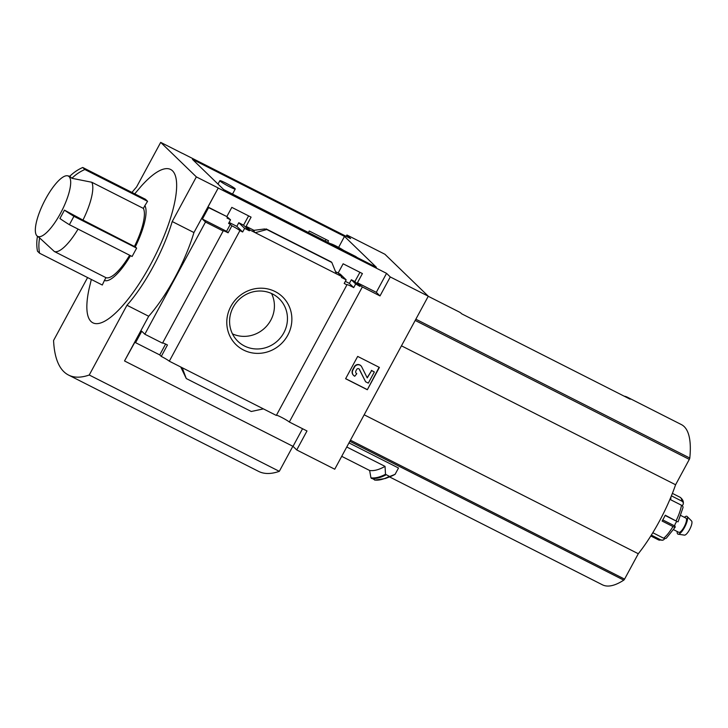 <?xml version="1.0" encoding="UTF-8"?>
<svg xmlns="http://www.w3.org/2000/svg" width="728" height="728" viewBox="0 0 728 728"><rect width="100%" height="100%" fill="white"/><g stroke="black" fill="none" stroke-linecap="round" stroke-linejoin="round"><path stroke-width="1.09" d="M356.993 257.439A92.019 26.982 -63.1 0 0 355.264 256.256L343.689 250.386M327.718 242.297L328.528 240.777L309.245 231.004L308.435 232.523M254.436 230.567L246.109 226.344L251.087 217.144L231.813 207.371L226.836 216.58L207.962 207.016L218.218 188.042L386.559 273.355L376.303 292.338L357.43 282.773L362.408 273.564L343.134 263.791L338.156 273L335.562 271.68M325.234 241.041L326.053 239.521M359.932 272.308L354.864 281.563L359.85 286.377L360.296 285.549L357.43 282.773M354.864 281.563L351.333 279.77L355.683 283.975A7.644 0.655 28.4 0 1 359.85 286.377M351.333 279.77L349.358 283.383L353.717 287.606L355.683 283.975M349.358 283.383L345.345 281.345M353.717 287.606A7.644 0.655 28.4 0 0 346.846 284.639A7.644 0.655 28.4 0 0 346.938 284.848L344.198 283.456L346.164 279.834L341.405 277.423L341.86 276.585L338.156 273M338.356 273.191L340.34 274.201L346.164 279.834M227.036 216.771L230.539 219.811L228.583 223.441L230.339 224.333L226.572 231.313L202.402 219.064L208.59 207.626L226.836 216.58M227.464 217.19L227.009 218.027L230.539 219.811M248.612 215.879L243.543 225.143L249.367 230.776L244.617 228.364L242.651 231.995L239.912 230.603A7.644 0.655 28.4 0 0 231.886 225.826L230.339 224.333M246.109 226.344L249.822 229.939L249.367 230.776M243.543 225.143L238.793 222.732L244.617 228.364M238.793 222.732L236.818 226.344L242.651 231.995M236.818 226.344L229.12 222.44M249.822 229.939L341.86 276.585M266.83 229.538L264.573 228.974L252.944 230.458L255.246 232.687L266.83 229.538L331.832 262.49L336.427 273.837M207.962 207.016L208.59 207.626M275.139 291.555A33.361 31.759 134.1 0 0 226.79 322.914A33.361 31.759 134.1 0 0 276.058 347.893A33.361 31.759 134.1 0 0 275.139 291.555M346.938 284.848L276.331 415.433L182.227 367.74L169.306 361.188L239.912 230.603M182.237 153.308L160.688 142.379L136.546 187.023A79.598 23.341 -63.1 0 0 131.977 192.438M346.173 236.327L346.901 234.989L350.605 238.575L182.264 153.253M162.635 342.915A7.644 0.655 -151.6 0 1 167.458 344.972L161.27 356.411A7.644 0.655 -151.6 0 1 169.306 361.188M202.402 219.064L205.487 222.04L144.836 334.216L162.508 343.17L223.159 230.994A7.644 0.655 28.4 0 1 223.068 230.785A7.644 0.655 28.4 0 1 228.11 232.796L231.886 225.826M226.572 231.313L228.11 232.796M276.467 415.188A7.644 0.655 -151.6 0 1 282.719 417.981A7.644 0.655 -151.6 0 1 289.316 422.012L362.335 286.959A7.644 0.655 28.4 0 0 360.296 285.549M362.335 286.959L380.007 295.923L390.272 276.949L428.282 296.214L334.744 469.214L296.733 449.95L306.989 430.967L289.316 422.012M376.303 292.338L380.007 295.923M428.246 296.287L459.031 311.884A127.354 37.346 116.9 0 1 461.807 313.877L630.139 399.199A127.354 37.346 116.9 0 0 627.372 397.206L681.372 424.579A127.354 37.346 -63.1 0 1 689.789 458.039A1.593 0.464 -63.1 0 1 689.316 459.377L675.593 484.757A78.961 23.16 -63.1 0 1 638.292 553.735L624.569 579.115A1.593 0.464 -63.1 0 1 623.769 580.134A127.354 37.346 -63.1 0 1 602.429 584.812L389.526 476.904M624.124 396.15A127.354 37.346 116.9 0 1 627.372 397.206M348.967 442.897L398.516 468.013L395.095 474.328L389.68 476.512A137.301 40.267 116.9 0 1 385.267 478.524L374.765 480.089M346.901 234.989L384.912 254.254L428.282 296.214M375.129 480.052L370.943 477.823L369.633 470.479L341.705 456.329M346.756 446.992L385.03 466.384A131.177 38.466 116.9 0 1 369.633 470.479M389.68 476.512L385.512 474.283L385.03 466.384M135.253 246.901L82.965 220.074A39.803 11.675 -63.1 0 0 91.792 182.255L143.38 208.399L144.899 205.587A42.979 12.604 116.9 0 1 135.253 246.901L136.637 248.111L132.114 256.484L69.388 224.697A41.396 3.576 -151.6 0 1 59.923 218.509L64.455 210.137L82.965 220.074M143.38 208.399A39.803 11.675 116.9 0 1 134.553 246.219M130.503 255.665A42.979 12.604 116.9 0 1 104.413 280.462L105.933 277.65L54.345 251.506A39.803 11.675 -63.1 0 0 78.06 229.093M129.648 255.237A39.803 11.675 116.9 0 1 105.933 277.65M91.792 182.255L71.89 178.287L69.788 176.258A41.396 39.412 -45.9 0 1 82.737 167.486L145.464 199.281L147.566 201.31L144.899 205.587M91.328 279.461L88.998 289.171A85.968 25.207 -63.1 0 0 100.391 323.05A85.968 25.207 -63.1 0 0 146.492 271.817A85.968 25.207 -63.1 0 0 176.567 182.619A85.968 25.207 -63.1 0 0 141.177 186.213L134.726 193.839M104.413 280.462L102.302 285.021L39.576 253.226A41.396 39.412 -45.9 0 1 39.64 237.929L37.046 235.936A33.825 9.919 -63.1 0 0 58.468 216.926A33.825 9.919 -63.1 0 0 67.531 175.794A33.825 9.919 -63.1 0 0 45.582 199.035A33.825 9.919 -63.1 0 0 37.046 235.936M54.345 251.506L39.64 237.929M60.278 217.972L59.923 218.509M205.487 222.04L223.159 230.994M144.836 334.216L141.76 331.231L135.572 342.67L134.944 342.069L124.543 360.906L148.685 316.261L126.963 305.25A79.598 23.341 -63.1 0 0 172.218 221.54L196.36 176.895L160.688 142.379M148.685 316.261A79.598 23.341 116.9 0 0 193.939 232.551L218.218 188.042M161.27 356.411L159.732 354.918L135.572 342.67M331.176 261.871L331.832 262.49M180.744 366.994L186.268 378.542L182.227 367.74M186.268 378.542L251.269 411.493L263.409 408.881M357.675 356.411L345.609 378.733L367.331 389.744L379.397 367.422L357.675 356.411M344.49 236.409L376.385 267.267L224.342 190.208L192.438 159.341L344.49 236.409L338.62 247.402M386.559 273.355L390.272 276.949M218.082 187.906L196.36 176.895M302.557 428.728L293.02 446.355L296.733 449.95M293.02 446.355L124.679 361.043M193.939 232.551L172.218 221.54M87.597 277.559L53.572 340.495A214.997 63.054 -63.1 0 0 68.541 375.056A214.997 63.054 -63.1 0 0 89.244 375.011L126.963 305.25M68.541 375.056L258.604 471.389A214.997 63.054 -63.1 0 0 279.306 471.335L292.856 446.273M279.306 471.335L89.244 375.011M232.469 333.879A29.657 28.237 134.1 0 0 265.784 327.027A29.657 28.237 134.1 0 0 271.535 293.511M272.572 294.003A29.657 28.237 134.1 0 0 235.49 303.603A29.657 28.237 134.1 0 0 237.892 341.314A29.657 28.237 134.1 0 0 278.815 339.639A29.657 28.237 134.1 0 0 279.142 298.68A29.657 28.237 134.1 0 0 272.572 294.003M379.106 367.276L367.331 389.744M367.139 377.741L371.635 370.598L367.24 377.905L361.707 366.848A4.141 3.94 -45.9 0 0 354.545 367.003L352.925 369.997A4.777 4.55 -45.9 0 0 354.736 376.249L356.784 373.737A2.23 2.12 -45.9 0 1 355.947 370.816L356.684 369.451A1.593 1.52 -45.9 0 1 359.441 369.387L365.593 381.754L368.313 383.128L374.347 371.972L371.635 370.598M353.562 375.375A4.777 4.55 -45.9 0 1 352.68 369.76L354.299 366.766A4.141 3.94 -45.9 0 1 360.833 365.702M356.174 373.264A2.23 2.12 -45.9 0 0 356.547 373.5L356.784 373.737M359.022 368.887A1.593 1.52 -45.9 0 1 359.195 369.151L359.441 369.387M365.593 381.754L359.195 369.151M371.389 370.361L374.347 371.972M367.085 389.507L345.654 378.651M165.602 344.062L159.732 354.918M39.576 253.226L37.483 251.196A41.396 39.412 -45.9 0 1 37.465 236.318M71.89 178.287A41.396 39.412 -45.9 0 1 84.839 169.515L147.566 201.31M82.737 167.486L84.839 169.515M69.388 224.697L73.919 216.325A41.396 3.576 -151.6 0 1 64.455 210.137M136.637 248.111L73.919 216.325M395.095 474.328A133.406 39.121 116.9 0 1 389.953 476.74L385.267 478.524M364.164 414.796L638.292 553.735M401.456 345.818L675.593 484.757M229.466 186.714A8.754 0.755 -151.6 0 1 219.847 180.681A8.754 0.755 -151.6 0 1 225.625 182.983A8.754 0.755 -151.6 0 1 235.244 189.016A8.754 0.755 -151.6 0 1 229.466 186.714M330.321 243.916A8.754 0.755 -151.6 0 1 330.266 243.734A8.754 0.755 -151.6 0 1 336.045 246.037A8.754 0.755 -151.6 0 1 345.145 251.433M651.342 535.107L660.824 539.912A3.185 2.912 71 0 0 664.646 538.538M652.807 532.723L663.663 538.229A3.185 2.557 -128.7 0 0 666.411 538.092L675.229 527.118A3.185 0.692 30.8 0 0 675.202 526.863L674.82 526.007A2.548 0.746 -63.1 0 1 675.529 523.332A2.548 0.746 -63.1 0 1 677.204 521.585L665.265 515.215A23.878 7.007 -63.1 0 1 663.736 518.181A23.878 7.007 -63.1 0 1 662.116 521.039L672.972 526.544A3.185 0.692 30.8 0 0 675.229 527.118M670.952 496.924A23.878 7.007 -63.1 0 1 670.643 499.736L681.499 505.241A3.185 2.22 9.5 0 1 683.019 507.553L678.077 521.84M671.398 495.832L681.808 501.11A3.185 2.712 177.1 0 1 683.328 503.285A3.185 2.712 177.1 0 1 682.864 504.813L682.218 505.723M680.807 515.488L685.985 518.118A7.963 2.339 116.9 0 1 684.138 526.908A7.963 2.339 116.9 0 1 678.787 532.314L673.609 529.693M684.411 517.317A9.974 2.921 116.9 0 1 687.132 516.489A9.974 2.921 116.9 0 1 684.575 527.336A9.974 2.921 116.9 0 1 678.15 534.197A9.974 2.921 116.9 0 1 677.213 531.513M687.132 516.489L691.6 521.002A7.963 2.339 116.9 0 1 689.562 529.656A7.963 2.339 116.9 0 1 684.438 535.135L678.15 534.197M349.831 441.295L623.769 580.134M415.852 319.201L689.789 458.039M266.221 228.956L331.231 261.898M385.512 474.283A137.21 40.24 116.9 0 1 370.943 477.823M385.904 474.911A137.547 40.34 116.9 0 1 371.398 478.423M389.052 476.503A137.547 40.34 116.9 0 1 374.547 480.016M415.178 320.438L689.316 459.377M350.441 440.176L624.569 579.115M660.824 539.912A23.878 7.007 116.9 0 1 658.558 539.912L662.999 540.085M672.972 526.544A23.878 7.007 116.9 0 1 663.663 538.229M681.499 505.241A23.878 7.007 116.9 0 1 676.121 520.72M672.39 493.375L680.152 497.306A23.878 7.007 116.9 0 1 681.808 501.11M662.78 519.91L674.82 526.007M665.137 515.47L677.204 521.585M223.678 189.571L330.457 243.689M67.531 175.794L69.806 176.24M266.184 228.929L331.195 261.88M232.523 194.048L235.244 189.016M218.009 184.075L219.847 180.681M650.796 535.972L658.558 539.912M680.152 497.306C682.491 499.126 683.547 501.11 683.328 503.285"/></g></svg>

